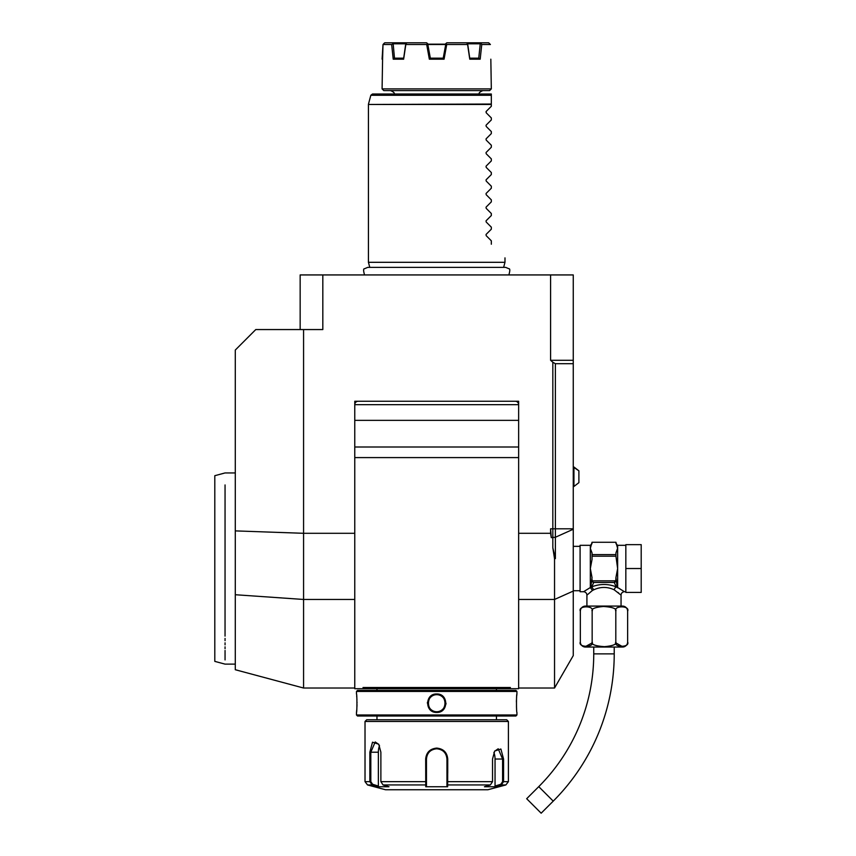 <?xml version="1.0" encoding="UTF-8"?>
<svg xmlns="http://www.w3.org/2000/svg" width="856" height="856" viewBox="0 0 856 856"><rect width="100%" height="100%" fill="white"/><g stroke="black" fill="none" stroke-linecap="round" stroke-linejoin="round"><path stroke-width="1.28" d="M550.59 274.937L573.263 274.937L573.263 591.068L554.538 599.457L554.538 558.786L552.826 547.744L552.826 362.227L550.59 360.29L550.59 274.937L322.819 274.937L322.819 329.56L255.773 329.56L235.293 350.05L235.293 530.891L303.57 533.299L303.57 329.56M354.769 533.299L303.57 533.299L303.57 688.021L235.293 669.724L235.293 530.891M550.59 533.299L550.59 528.805L551.264 537.643L550.59 533.299L518.64 533.299M369.846 688.706L382.867 688.706L363.586 688.706L363.019 687.496L363.586 688.706L354.769 688.706L354.769 401.25L518.64 401.25L518.64 688.695L509.823 688.706L510.39 687.496L509.823 688.706L376.276 688.706L503.563 688.706M300.156 329.56L300.156 274.937L322.819 274.937M342.1 274.937L340.934 274.937L342.1 274.937M339.768 274.937L338.612 274.937L339.768 274.937M337.457 274.937L336.312 274.937L337.457 274.937M573.263 591.068L573.263 655.589L554.538 688.021L554.538 599.457L518.64 599.457M573.263 360.29L550.59 360.29M554.538 558.786L555.384 558.583L555.384 363.704L573.263 363.704M555.384 363.704L552.826 362.227M552.826 547.744L555.384 558.583M515.226 401.25A3.413 3.413 0 0 1 518.64 404.663L354.769 404.663A3.413 3.413 0 0 1 358.183 401.25M354.769 420.35L518.64 420.35M363.019 687.496L510.39 687.496M518.64 457.596L354.769 457.596M354.769 447.003L518.64 447.003M515.911 690.407L357.508 690.407L356.481 691.434L356.481 693.991C357.07 693.446 357.07 712.962 356.481 712.427L356.481 714.985L516.928 714.985L516.928 712.427C516.339 712.962 516.339 693.456 516.928 693.991L516.928 691.434L515.911 690.407M516.928 691.434L356.481 691.434M436.71 712.427C424.683 712.941 424.726 693.446 436.71 693.991C448.737 693.478 448.683 712.973 436.71 712.427L436.71 711.743C425.7 712.32 425.732 694.088 436.71 694.676C447.709 694.098 447.677 712.331 436.71 711.743A8.539 8.539 0 0 1 428.171 703.204A8.539 8.539 0 0 1 436.71 694.676A8.539 8.539 0 0 1 445.238 703.204A8.539 8.539 0 0 1 436.71 711.743M356.481 712.427L356.545 711.828M356.578 711.55L356.727 710.009M356.952 706.585L357.005 704.499M357.016 702.926L357.016 702.22M356.941 699.737L356.845 697.961M356.77 696.945L356.685 695.971M516.906 694.237L516.842 694.805M516.789 695.307L516.724 695.971M516.628 697.062L516.575 697.843M516.457 699.951L516.403 701.984M516.468 706.607L516.585 708.704M445.955 704.167L445.997 703.215M427.454 702.262L427.411 703.204M516.928 714.985L515.911 716.012L357.508 716.012L356.481 714.985M365.02 721.469L508.4 721.469L506.688 719.768L366.721 719.768L365.02 721.469L365.02 781.646L369.846 781.646L369.846 752.199L372.52 742.195L378.726 744.206L380.877 752.199L380.877 781.646L383.039 784.941L388.966 786.75L378.01 786.75L372.093 784.941L369.846 781.646L370.819 781.646L370.819 752.199L375.206 741.959L378.887 744.474M508.4 721.469L508.4 781.646L503.563 781.646L501.316 784.941L495.399 786.75L484.443 786.75L490.37 784.941L492.542 781.646L492.542 759.026L494.682 751.033L500.888 749.021L503.563 759.026L503.563 781.646L503.563 759.026L502.59 759.026L502.59 781.646L500.814 784.278L495.046 786.043L495.046 759.026A10.24 5.125 -90 0 0 493.88 752.531M447.731 773.022L447.731 759.026L447.656 784.941L446.95 784.278L446.95 786.043L446.95 759.026L446.95 781.646L492.542 781.646M425.678 758.962L425.678 759.026C426.309 752.424 429.99 748.775 436.71 748.101C443.429 748.775 447.1 752.424 447.731 759.026L446.95 759.026C446.351 752.82 442.937 749.407 436.71 748.786C430.472 749.417 427.058 752.831 426.459 759.026A10.24 10.24 0 0 1 426.481 758.427M494.522 751.301L498.203 748.786L502.59 759.026L495.046 759.026M378.01 786.75L378.363 786.043L372.595 784.278L372.093 784.941L367.545 784.941L385.5 789.746L487.909 789.746L505.864 784.941L501.316 784.941L500.814 784.278M490.37 784.941L447.656 784.941L447.656 786.75L425.753 786.75L425.678 759.026L426.459 759.026L426.459 781.646L426.459 759.026M372.595 784.278L370.819 781.646M383.039 784.941L425.753 784.941L426.459 784.278L426.459 781.646L380.877 781.646M426.534 757.817A10.24 10.24 0 0 1 426.63 757.218M426.63 757.186A10.24 10.24 0 0 1 426.748 756.608M427.112 755.431A10.24 10.24 0 0 1 427.347 754.853M432.505 749.685A10.24 10.24 0 0 1 433.083 749.449M434.26 749.075A10.24 10.24 0 0 1 435.469 748.861M436.089 748.807A10.24 10.24 0 0 1 437.32 748.807M437.94 748.861A10.24 10.24 0 0 1 439.149 749.075M440.326 749.449A10.24 10.24 0 0 1 440.904 749.685M446.062 754.853A10.24 10.24 0 0 1 446.297 755.42M446.661 756.608A10.24 10.24 0 0 1 446.768 757.143M446.789 757.207A10.24 10.24 0 0 1 446.875 757.817M446.928 758.427A10.24 10.24 0 0 1 446.95 759.026M446.95 784.214L446.95 782.223M447.656 786.75L446.95 786.043M495.399 786.75L495.046 786.043M370.819 752.178L369.846 752.199M378.363 786.043L378.363 752.199A10.24 5.125 90 0 1 379.529 745.704M426.459 786.043L426.459 784.278L425.753 786.75M426.459 784.214L426.459 782.223M621.049 606.08L621.049 595.155L614.212 589.816C607.396 586.649 600.58 586.649 593.754 589.816L591.71 586.852L593.743 582.476L614.223 582.476L616.256 586.852C608.07 583.706 599.895 583.706 591.71 586.852L590.704 587.697L592.031 577.597L590.33 568.534L592.031 559.471L592.031 552.965L590.33 548.428L590.33 545.315L580.09 545.315L580.09 591.742L583.503 591.742A3.413 3.413 -132.6 0 1 586.916 595.155L592.47 590.447L590.33 587.548L583.503 591.742M590.651 591.892L591.817 590.95M593.754 589.816L592.47 590.447L590.544 587.772M586.916 606.08L586.916 595.155M627.491 609.986L627.641 611.205A5.125 5.125 0 0 0 622.515 606.08L585.451 606.08A5.125 5.125 0 0 0 580.336 611.205L580.486 609.986M592.159 611.205C594.749 605.427 577.736 605.417 580.336 611.205L580.336 641.936C577.725 647.714 594.76 647.714 592.159 641.936C591.079 644.44 595.177 646.013 604.443 646.665C613.078 645.873 616.866 644.301 615.806 641.936C613.228 647.714 630.23 647.714 627.641 641.936L627.641 611.205C630.23 605.417 613.217 605.417 615.806 611.205C616.887 608.702 612.789 607.118 603.523 606.476C594.888 607.257 591.1 608.841 592.159 611.205L592.159 641.936M615.806 611.205L615.806 642.064M583.653 606.797L587.933 606.594M592.063 642.931L585.322 646.633M622.526 646.633L615.913 642.931M627.641 641.936A5.125 5.125 0 0 1 622.515 647.05L585.451 647.05A5.125 5.125 0 0 1 580.336 641.936M593.743 647.05L593.743 653.877A187.764 187.764 0 0 1 538.745 786.643L526.675 798.712L541.163 813.2L553.233 801.13L538.745 786.643M614.223 647.05L614.223 653.877A208.243 208.243 0 0 1 553.233 801.13M617.893 592.373L618.749 593.101M621.049 595.155A3.413 3.413 132.6 0 1 624.463 591.742L618.385 587.965M619.113 588.382L619.883 588.832M617.422 587.772L617.636 587.548A1.712 1.402 180 0 0 617.272 587.591L616.256 586.852A3.413 1.937 -66.6 0 0 614.212 589.816M625.832 568.534L625.832 544.641L641.197 544.641L641.197 568.534L625.832 568.534L625.832 592.427L641.197 592.427L641.197 568.534M592.031 556.197L615.935 556.197L617.636 568.534L615.935 577.511M617.369 548.931L615.935 552.933M592.031 579.961L592.224 580.86L615.742 580.86L615.935 577.597L617.272 587.591M614.223 582.476L615.742 580.86M614.897 582.219A1.712 1.477 -0 0 0 615.935 580.86A1.712 1.477 -0 0 1 615.592 581.748M615.935 579.961L615.935 580.86L615.935 579.961M592.031 580.86A1.712 1.477 0 0 0 593.069 582.219L593.743 582.476M590.704 587.591A1.712 1.402 -0 0 0 590.33 587.548L590.33 548.428L592.031 542.265L615.935 542.265L617.636 548.428L617.636 587.548M592.031 579.255L592.031 580.4M592.224 580.86L593.069 582.219M592.031 542.265L615.935 542.265M615.935 552.965L615.935 556.197M592.031 554.592L615.935 554.592M578.891 482.656L573.937 486.465L578.891 482.656L578.891 470.821L573.937 467.012L573.937 486.465L573.263 486.465M504.987 262.311L368.433 262.311L369.781 267.361L367.759 267.361L505.65 267.361L503.628 267.361L504.987 262.311L504.987 257.87M491.323 106.294L486.24 111.376L486.24 112.821L486.24 111.376L491.323 106.294L491.323 95.273L491.323 104.036L368.433 104.475L491.323 104.475M491.323 119.947L486.24 125.029L491.323 119.947L491.323 117.914L486.24 112.821L486.015 111.729M491.323 133.6L486.24 138.683L491.323 133.6L491.323 131.567L486.24 126.485L486.015 125.383M491.323 147.264L486.24 152.347L491.323 147.264L491.323 145.22L486.24 140.138L486.015 139.047M491.323 160.917L486.24 166L491.323 160.917L491.323 158.874L486.24 153.791L486.015 152.7M491.323 174.571L486.24 179.653L491.323 174.571L491.323 172.527L486.24 167.444L486.015 166.353M491.323 188.224L486.24 193.306L491.323 188.224L491.323 186.191L486.24 181.097L486.015 180.006M491.323 201.877L486.24 206.959L491.323 201.877L491.323 199.844L486.24 194.761L486.015 193.659M491.323 215.541L486.24 220.623L491.323 215.541L491.323 213.497L486.24 208.415L486.015 207.323M491.323 229.194L486.24 234.276L491.323 229.194L491.323 227.15L486.24 222.068L486.015 220.976M491.323 244.217C509.812 262.706 509.812 262.706 491.323 244.217L491.323 240.804L486.24 235.721L486.015 234.63M486.24 235.721L491.323 240.804M486.24 222.068L491.323 227.15M486.24 208.415L491.323 213.497M486.24 194.761L491.323 199.844M486.24 181.097L491.323 186.191M486.24 167.444L491.323 172.527M486.24 153.791L491.323 158.874M486.24 140.138L491.323 145.22M486.24 126.485L491.323 131.567M486.24 112.821L491.323 117.914M368.487 104.036L370.83 95.273L491.323 95.273L491.323 94.01L372.478 94.01L491.323 94.01M382.6 58.679L382.086 88.885L383.788 90.597L489.621 90.597L491.323 88.885L490.83 59.182M382.579 59.182L383.007 44.512L382.086 59.182M490.402 44.512L488.648 42.8L490.402 44.512L481.757 44.512L480.184 59.192L469.762 59.182L467.601 44.512L446.714 44.512L444.071 59.182L429.338 59.182L426.695 44.512L405.819 44.512L403.797 58.165M391.663 44.512L393.161 43.806L394.488 58.165L403.69 58.165L403.647 59.182L393.225 59.182L391.663 44.512L383.007 44.512L384.761 42.8L426.598 42.8L427.925 44.512L445.484 44.512M382.086 88.885L491.323 88.885M429.338 59.182L430.194 58.165L443.215 58.165L444.071 59.182M402.245 58.165L400.843 58.165M399.474 58.165L398.19 58.165M478.761 58.165L469.719 58.165L478.921 58.165L469.741 58.165L467.654 43.806L480.248 43.806L478.75 58.165M427.7 43.72L430.333 58.165L443.215 58.165L445.912 43.56L446.714 44.512L462.721 44.512M426.695 44.512L427.497 43.56M407.124 42.8L405.83 43.56L405.819 44.512M393.161 43.806L405.755 43.806L403.679 58.165M393.225 59.182L394.488 58.165M392.808 43.56L392.829 42.8M384.761 42.8L383.83 43.56M467.601 44.512L467.579 43.56L466.285 42.8L446.811 42.8L445.612 43.806M427.797 43.806L426.598 42.8M466.285 42.8L488.648 42.8M480.58 42.8L481.757 44.512M478.921 58.165L480.184 59.192M469.762 59.182L469.719 58.165M446.811 42.8L445.912 43.56M427.861 44.17L445.548 44.17M225.042 636.126C225.053 673.169 225.053 673.169 225.042 636.126L225.053 484.935M225.053 638.437L225.053 640.673M225.053 642.813L225.053 644.868M225.053 646.826L225.053 648.698M225.053 650.464L225.053 659.901M225.053 506.024L225.053 507.833M214.803 507.319L214.803 629.749L214.803 475.69L225.053 472.94L235.293 472.94M235.293 664.117L225.042 664.117L214.803 661.378L214.803 629.749M573.263 528.805L550.59 528.805M573.263 529.243L555.384 537.258L551.264 537.643M354.769 599.457L303.57 599.457L235.293 594.727M503.563 781.646L502.59 781.646M436.71 748.101L436.71 748.786M378.363 752.199L370.819 752.199M436.71 693.991L436.71 694.676M614.223 653.877L593.743 653.877M625.832 545.315L617.636 545.315L617.636 548.428M518.64 688.021L554.538 688.021M303.57 688.021L354.769 688.021M496.437 690.407L496.437 688.77M376.972 690.407L376.972 688.77M376.972 719.768L376.972 716.012M496.437 719.768L496.437 716.012M505.864 784.941L508.4 781.646M367.545 784.941L365.02 781.646M573.263 590.726L580.09 590.726M573.263 546.342L580.09 546.342M624.463 591.742L625.832 591.742M590.33 545.315L592.031 543.614M617.636 545.315L615.935 543.614M573.263 467.012L578.891 470.821M508.86 274.937C510.101 270.624 510.101 268.559 508.86 268.731L505.65 267.361M364.549 274.937C363.308 270.624 363.308 268.559 364.549 268.731L367.759 267.361M368.433 262.311L368.433 104.475M370.83 95.273L372.478 94.01M479.381 94.01C478.515 93.176 479.649 92.041 482.795 90.597M394.028 94.01C394.905 93.176 393.76 92.041 390.614 90.597"/></g></svg>
